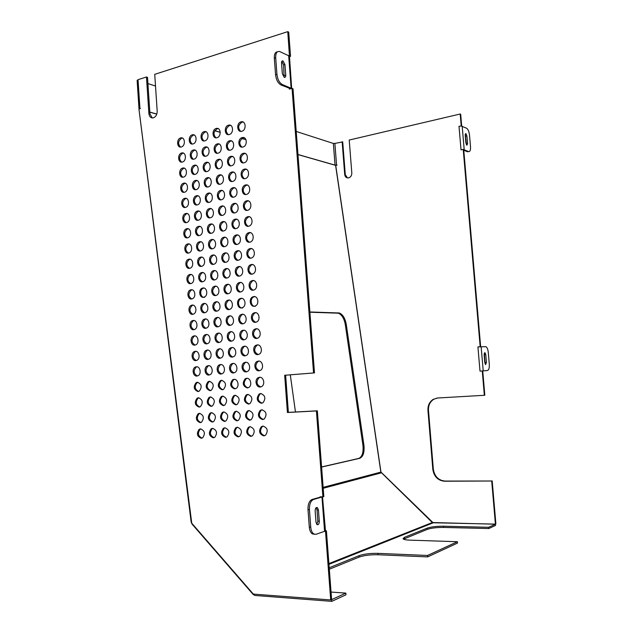 <?xml version="1.0" encoding="UTF-8"?>
<svg xmlns="http://www.w3.org/2000/svg" width="633" height="633" viewBox="0 0 633 633"><rect width="100%" height="100%" fill="white"/><g stroke="black" fill="none" stroke-linecap="round" stroke-linejoin="round"><path stroke-width="0.95" d="M222.666 396.116C227.065 397.896 227.761 400.903 224.747 405.144L223.33 405.611C218.931 403.783 218.25 400.768 221.297 396.559L222.666 396.116M224.438 421.451C220.062 419.624 219.358 416.609 222.333 412.407L223.773 411.941C228.149 413.729 228.861 416.736 225.918 420.961L224.438 421.451M225.546 437.324C221.194 435.488 220.474 432.481 223.378 428.296L224.881 427.797C229.233 429.593 229.969 432.6 227.097 436.817L225.546 437.324M194.007 159.144C189.583 160.466 188.8 151.192 193.239 150.061L193.382 150.021C197.789 148.66 198.627 157.918 194.196 159.089L194.007 159.144M195.059 174.376C190.675 175.634 189.821 166.495 194.212 165.292L194.434 165.229C198.802 163.931 199.712 173.062 195.328 174.297L195.059 174.376M196.119 189.631C191.767 190.842 190.85 181.813 195.186 180.563L195.486 180.476C199.814 179.226 200.788 188.246 196.459 189.536L196.119 189.631M197.172 204.926C192.867 206.073 191.878 197.164 196.159 195.858L196.539 195.747C200.827 194.56 201.872 203.454 197.599 204.799L197.172 204.926M198.232 220.244C193.967 221.336 192.915 212.546 197.14 211.185L197.599 211.05C201.84 209.919 202.956 218.694 198.738 220.094L198.232 220.244M199.292 235.587C195.067 236.623 193.951 227.951 198.121 226.535L198.659 226.377C202.861 225.301 204.032 233.965 199.87 235.421L199.292 235.587M200.352 250.969C196.167 251.95 194.996 243.389 199.11 241.917L199.719 241.735C203.889 240.714 205.116 249.267 201.009 250.771L200.352 250.969M201.421 266.374C197.274 267.3 196.04 258.85 200.099 257.33L200.78 257.125C204.91 256.159 206.2 264.594 202.156 266.153L201.421 266.374M202.489 281.804C198.374 282.682 197.092 274.334 201.088 272.776L201.848 272.546C205.939 271.628 207.284 279.96 203.296 281.558L202.489 281.804M203.557 297.273C199.482 298.096 198.145 289.851 202.077 288.244L202.916 287.991C206.967 287.129 208.368 295.358 204.435 296.996L203.557 297.273M204.625 312.765C200.59 313.533 199.197 305.399 203.074 303.745L203.984 303.468C208.004 302.661 209.452 310.787 205.583 312.473L204.625 312.765M205.701 328.29C201.698 329.01 200.257 320.971 204.079 319.277L205.06 318.969C209.04 318.217 210.536 326.24 206.73 327.965L205.701 328.29M222.223 389.793C217.799 387.974 217.143 384.959 220.26 380.742L221.566 380.314C225.989 382.087 226.661 385.101 223.576 389.35L222.223 389.793M221.123 374.008C217.166 374.578 215.544 366.8 219.224 364.948L220.458 364.553C224.399 363.943 226.068 371.713 222.405 373.597L221.123 374.008M220.023 358.254C216.035 358.879 214.452 350.999 218.195 349.187L219.358 348.815C223.33 348.158 224.96 356.023 221.234 357.867L220.023 358.254M218.923 342.532C214.896 343.205 213.368 335.229 217.174 333.456L218.266 333.116C222.27 332.396 223.853 340.356 220.062 342.168L218.923 342.532M217.823 326.842C213.764 327.562 212.284 319.491 216.154 317.758L217.166 317.442C221.21 316.674 222.745 324.729 218.891 326.501L217.823 326.842M216.731 311.175C212.633 311.958 211.2 303.785 215.133 302.091L216.075 301.791C220.157 300.976 221.645 309.133 217.72 310.866L216.731 311.175M215.639 295.548C211.501 296.379 210.124 288.094 214.12 286.448L214.983 286.179C219.097 285.309 220.537 293.577 216.557 295.263L215.639 295.548M214.547 279.944C210.378 280.83 209.048 272.443 213.107 270.837L213.899 270.6C218.053 269.666 219.429 278.045 215.386 279.683L214.547 279.944M213.463 264.372C209.246 265.314 207.98 256.816 212.095 255.257L212.807 255.044C217 254.062 218.33 262.545 214.223 264.135L213.463 264.372M212.371 248.824C208.122 249.821 206.912 241.213 211.09 239.709L211.723 239.519C215.956 238.483 217.222 247.076 213.06 248.619L212.371 248.824M211.287 233.316C206.999 234.368 205.852 225.641 210.085 224.185L210.639 224.019C214.919 222.927 216.122 231.646 211.897 233.134L211.287 233.316M210.211 217.831C205.875 218.939 204.791 210.093 209.088 208.7L209.563 208.558C213.875 207.41 215.014 216.241 210.734 217.681L210.211 217.831M209.127 202.378C204.752 203.549 203.739 194.576 208.091 193.239L208.479 193.12C212.838 191.918 213.914 200.867 209.57 202.251L209.127 202.378M208.051 186.957C203.636 188.183 202.687 179.092 207.094 177.81L207.402 177.715C211.81 176.449 212.815 185.532 208.415 186.854L208.051 186.957M206.975 171.559C202.513 172.849 201.642 163.631 206.105 162.404L206.334 162.341C210.773 161.019 211.707 170.222 207.252 171.48L206.975 171.559M190.636 283.639C186.593 284.502 185.342 276.202 189.283 274.675L190.011 274.453C194.038 273.551 195.352 281.843 191.419 283.402L190.636 283.639M191.688 298.966C187.677 299.781 186.371 291.576 190.256 290.009L191.055 289.764C195.051 288.917 196.412 297.106 192.535 298.705L191.688 298.966C188.159 296.371 188.017 293.411 191.277 290.072L192.123 289.819M192.741 314.324C188.761 315.084 187.408 306.989 191.237 305.375L192.108 305.106C196.064 304.307 197.472 312.401 193.658 314.039L192.741 314.324M193.793 329.714C189.845 330.426 188.444 322.419 192.218 320.773L193.16 320.48C197.085 319.728 198.54 327.728 194.774 329.405L193.793 329.714M194.845 345.135C190.937 345.792 189.489 337.88 193.2 336.194L194.212 335.878C198.105 335.181 199.601 343.078 195.898 344.803L194.845 345.135M195.898 360.581C192.028 361.19 190.533 353.364 194.189 351.647L195.265 351.307C199.126 350.658 200.669 358.468 197.021 360.224L195.898 360.581M196.958 376.049C193.112 376.611 191.577 368.881 195.178 367.124L196.325 366.768C200.147 366.167 201.737 373.889 198.145 375.678L196.958 376.049M198.018 391.558C193.73 389.738 193.112 386.763 196.175 382.633L197.385 382.253C201.674 384.033 202.307 387 199.276 391.154L198.018 391.558M181.291 146.967C176.9 148.32 176.203 139.007 180.619 137.954L180.674 137.939C185.058 136.538 185.809 145.843 181.402 146.935L181.291 146.967M192.962 143.944C188.492 145.321 187.779 135.929 192.266 134.853L192.329 134.837C196.784 133.413 197.551 142.797 193.065 143.913L192.962 143.944M204.831 140.858C200.281 142.267 199.553 132.795 204.127 131.696L204.19 131.672C208.724 130.232 209.507 139.695 204.942 140.827L204.831 140.858M216.921 137.725C212.284 139.157 211.541 129.599 216.193 128.475L216.264 128.459C220.877 126.996 221.677 136.53 217.04 137.693L216.921 137.725M199.078 407.09C194.814 405.262 194.173 402.287 197.172 398.173L198.446 397.769C202.71 399.558 203.367 402.525 200.4 406.671L199.078 407.09M200.147 422.654C195.898 420.818 195.241 417.851 198.169 413.745L199.506 413.317C203.755 415.113 204.427 418.081 201.523 422.211L200.147 422.654M201.215 438.25C196.99 436.406 196.309 433.431 199.173 429.34L200.574 428.889C204.799 430.693 205.488 433.66 202.655 437.783L201.215 438.25M229.225 134.536C224.509 135.984 223.75 126.355 228.481 125.207L228.553 125.184C233.253 123.696 234.075 133.31 229.344 134.505L229.225 134.536M189.591 268.337C185.509 269.254 184.314 260.851 188.31 259.372L188.966 259.174C193.033 258.217 194.284 266.612 190.296 268.123L189.591 268.337M188.547 253.065C184.432 254.031 183.285 245.525 187.336 244.093L187.922 243.919C192.028 242.914 193.223 251.412 189.18 252.876L188.547 253.065M187.51 237.826C183.348 238.847 182.264 230.222 186.371 228.845L186.885 228.695C191.024 227.627 192.163 236.244 188.064 237.66L187.51 237.826M186.466 222.61C182.272 223.686 181.244 214.959 185.406 213.622L185.841 213.495C190.019 212.379 191.103 221.099 186.949 222.468L186.466 222.61M185.429 207.426C181.196 208.558 180.231 199.712 184.44 198.43L184.804 198.327C189.022 197.156 190.042 205.986 185.833 207.308L185.429 207.426M184.393 192.266C180.12 193.453 179.218 184.496 183.483 183.269L183.768 183.182C188.025 181.956 188.982 190.905 184.725 192.171L184.393 192.266M183.356 177.137C179.044 178.379 178.213 169.304 182.526 168.133L182.739 168.077C187.036 166.788 187.922 175.855 183.617 177.066L183.356 177.137M182.328 162.04C177.968 163.338 177.208 154.143 181.568 153.028L181.703 152.988C186.047 151.651 186.862 160.837 182.51 161.985L182.328 162.04M213.266 437.791C208.977 435.955 208.281 432.964 211.169 428.818L212.617 428.351C216.905 430.147 217.617 433.138 214.761 437.308L213.266 437.791M212.182 422.061C207.869 420.225 207.189 417.234 210.148 413.08L211.533 412.637C215.845 414.425 216.533 417.416 213.614 421.594L212.182 422.061M211.098 406.354C206.762 404.527 206.105 401.536 209.127 397.374L210.449 396.946C214.777 398.735 215.449 401.726 212.459 405.911L211.098 406.354M210.014 390.68C205.654 388.86 205.021 385.869 208.107 381.699L209.365 381.295C213.725 383.068 214.373 386.059 211.311 390.26L210.014 390.68M208.93 375.037C205.037 375.606 203.454 367.844 207.094 366.048L208.281 365.668C212.166 365.059 213.796 372.813 210.164 374.641L208.93 375.037M207.853 359.425C203.921 360.042 202.386 352.193 206.089 350.429L207.205 350.073C211.121 349.416 212.704 357.257 209.017 359.053L207.853 359.425M206.777 343.846C202.813 344.51 201.318 336.566 205.076 334.841L206.129 334.509C210.077 333.805 211.62 341.733 207.869 343.497L206.777 343.846M261.397 403.276C256.792 401.472 256.041 398.394 259.158 394.035L260.693 393.52C265.298 395.277 266.058 398.347 262.988 402.738L261.397 403.276M262.568 419.56C257.995 417.748 257.22 414.67 260.258 410.326L261.864 409.788C266.446 411.553 267.229 414.623 264.23 418.999L262.568 419.56M263.747 435.876C259.198 434.064 258.406 430.986 261.366 426.658L263.043 426.088C267.593 427.861 268.408 430.923 265.48 435.29L263.747 435.876M230.341 150.148C225.672 151.532 224.834 142.037 229.51 140.819L229.668 140.779C234.313 139.347 235.223 148.826 230.554 150.084L230.341 150.148M260.218 387.024C256.128 387.562 254.324 379.8 258.058 377.774L259.522 377.284C263.589 376.706 265.456 384.445 261.738 386.51L260.218 387.024M259.047 370.796C254.925 371.389 253.16 363.54 256.966 361.538L258.351 361.079C262.458 360.446 264.277 368.287 260.487 370.321L259.047 370.796M257.884 354.607C253.714 355.255 251.997 347.295 255.874 345.341L257.18 344.914C261.326 344.225 263.099 352.162 259.245 354.156L257.884 354.607M231.456 165.783C226.836 167.104 225.918 157.752 230.539 156.47L230.784 156.398C235.381 155.03 236.362 164.374 231.757 165.696L231.456 165.783M232.572 181.449C227.999 182.715 227.01 173.489 231.567 172.144L231.9 172.049C236.457 170.744 237.51 179.946 232.968 181.339L232.572 181.449M233.696 197.156C229.17 198.351 228.102 189.267 232.596 187.851L233.023 187.732C237.525 186.482 238.657 195.557 234.178 197.013L233.696 197.156M234.819 212.886C230.341 214.025 229.193 205.06 233.632 203.597L234.147 203.438C238.601 202.259 239.804 211.2 235.389 212.712L234.819 212.886M235.943 228.64C231.512 229.724 230.301 220.893 234.669 219.366L235.27 219.184C239.685 218.061 240.959 226.875 236.6 228.442L235.943 228.64M237.074 244.433C232.683 245.462 231.401 236.75 235.705 235.167L236.394 234.954C240.762 233.894 242.107 242.581 237.81 244.211L237.074 244.433M238.206 260.258C233.854 261.223 232.517 252.63 236.75 251L237.525 250.763C241.853 249.75 243.254 258.327 239.029 260.005L238.206 260.258M239.337 276.115C235.025 277.025 233.624 268.55 237.794 266.865L238.657 266.596C242.937 265.646 244.401 274.097 240.247 275.83L239.337 276.115M247.463 210.338C242.906 211.501 241.735 202.481 246.237 200.97L246.775 200.811C251.309 199.609 252.551 208.613 248.057 210.164L247.463 210.338M246.316 194.466C241.711 195.684 240.611 186.529 245.185 185.089L245.628 184.955C250.209 183.697 251.38 192.828 246.815 194.315L246.316 194.466M245.177 178.625C240.524 179.907 239.503 170.617 244.132 169.24L244.488 169.138C249.117 167.808 250.209 177.082 245.58 178.506L245.177 178.625M244.029 162.816C239.329 164.161 238.388 154.729 243.088 153.415L243.349 153.344C248.025 151.952 249.038 161.368 244.346 162.721L244.029 162.816M242.89 147.038C238.143 148.446 237.28 138.872 242.043 137.63L242.21 137.583C246.941 136.127 247.867 145.685 243.112 146.975L242.89 147.038M248.611 226.242C244.101 227.342 242.858 218.456 247.297 216.89L247.922 216.7C252.409 215.552 253.722 224.422 249.291 226.036L248.611 226.242M249.766 242.178C245.303 243.214 243.99 234.455 248.358 232.833L249.07 232.612C253.509 231.528 254.893 240.271 250.533 241.941L249.766 242.178M250.913 258.145C246.498 259.126 245.121 250.486 249.418 248.809L250.225 248.563C254.616 247.535 256.064 256.151 251.776 257.876L250.913 258.145M252.069 274.144C247.701 275.062 246.253 266.548 250.486 264.816L251.38 264.539C255.724 263.573 257.235 272.071 253.018 273.844L252.069 274.144M253.232 290.175C248.896 291.038 247.4 282.642 251.554 280.862L252.535 280.554C256.84 279.644 258.406 288.015 254.26 289.843L253.232 290.175M254.387 306.23C250.098 307.045 248.54 298.76 252.63 296.932L253.691 296.592C257.955 295.738 259.577 304.006 255.503 305.874L254.387 306.23M255.55 322.324C251.301 323.083 249.687 314.91 253.706 313.034L254.854 312.67C259.079 311.871 260.756 320.021 256.753 321.936L255.55 322.324M256.713 338.449C252.512 339.153 250.842 331.091 254.79 329.176L256.017 328.772C260.203 328.029 261.927 336.076 257.995 338.03L256.713 338.449M223.504 230.998C219.145 232.066 217.966 223.283 222.27 221.795L222.84 221.621C227.184 220.513 228.426 229.281 224.137 230.808L223.504 230.998M224.612 246.648C220.292 247.661 219.05 238.997 223.291 237.454L223.947 237.256C228.252 236.204 229.55 244.852 225.324 246.435L224.612 246.648M225.72 262.331C221.439 263.288 220.134 254.743 224.311 253.145L225.055 252.923C229.312 251.926 230.673 260.456 226.511 262.086L225.72 262.331M226.828 278.045C222.587 278.939 221.226 270.513 225.34 268.867L226.163 268.614C230.38 267.672 231.805 276.091 227.706 277.776L226.828 278.045M227.943 293.783C223.742 294.63 222.325 286.314 226.369 284.621L227.271 284.336C231.449 283.457 232.928 291.758 228.893 293.49L227.943 293.783M229.059 309.561C224.897 310.344 223.425 302.139 227.405 300.398L228.386 300.089C232.525 299.259 234.06 307.456 230.088 309.236L229.059 309.561M230.175 325.362C226.052 326.098 224.525 317.995 228.442 316.215L229.502 315.875C233.601 315.099 235.183 323.194 231.282 325.006L230.175 325.362M235.785 404.843C231.314 403.031 230.618 399.993 233.688 395.736L235.112 395.261C239.575 397.033 240.295 400.072 237.256 404.36L235.785 404.843M236.916 420.834C232.469 419.006 231.749 415.976 234.748 411.727L236.236 411.236C240.682 413.017 241.418 416.047 238.451 420.32L236.916 420.834M238.048 436.857C233.632 435.021 232.881 431.991 235.808 427.758L237.367 427.235C241.782 429.024 242.55 432.054 239.654 436.319L238.048 436.857M205.899 156.201C201.397 157.538 200.598 148.193 205.108 147.038L205.258 146.991C209.745 145.606 210.607 154.943 206.097 156.145L205.899 156.201M234.661 388.884C230.167 387.072 229.486 384.033 232.627 379.768L233.981 379.325C237.937 378.756 239.709 386.462 236.062 388.425L234.661 388.884M233.537 372.956C229.518 373.541 227.856 365.732 231.575 363.833L232.857 363.413C236.853 362.796 238.578 370.59 234.867 372.521L233.537 372.956M232.414 357.059C228.363 357.692 226.741 349.788 230.531 347.928L231.741 347.541C235.761 346.868 237.446 354.757 233.672 356.656L232.414 357.059M231.29 341.195C227.207 341.875 225.633 333.876 229.486 332.056L230.618 331.692C234.685 330.972 236.315 338.956 232.477 340.815L231.29 341.195M240.469 291.995C236.204 292.85 234.748 284.494 238.847 282.753L239.788 282.46C244.029 281.566 245.549 289.906 241.458 291.678L240.469 291.995M241.608 307.915C237.383 308.714 235.864 300.461 239.899 298.681L240.92 298.357C245.121 297.518 246.704 305.747 242.676 307.567L241.608 307.915M242.748 323.859C238.562 324.602 236.995 316.468 240.959 314.641L242.059 314.284C246.221 313.501 247.851 321.619 243.895 323.487L242.748 323.859M243.887 339.834C239.741 340.53 238.119 332.491 242.02 330.624L243.199 330.244C247.321 329.516 248.998 337.531 245.113 339.438L243.887 339.834M245.026 355.849C240.92 356.482 239.258 348.554 243.088 346.647L244.346 346.235C248.429 345.555 250.154 353.475 246.34 355.422L245.026 355.849M246.174 371.887C242.107 372.473 240.39 364.64 244.156 362.693L245.485 362.258C249.537 361.633 251.309 369.45 247.558 371.429L246.174 371.887M247.321 387.958C242.756 386.154 242.059 383.1 245.224 378.779L246.633 378.312C250.644 377.735 252.464 385.457 248.777 387.475L247.321 387.958M222.405 215.378C217.997 216.502 216.882 207.6 221.249 206.168L221.74 206.026C226.131 204.855 227.302 213.748 222.951 215.22L222.405 215.378M221.305 199.791C216.85 200.97 215.806 191.941 220.229 190.573L220.64 190.446C225.071 189.227 226.179 198.24 221.764 199.656L221.305 199.791M220.205 184.227C215.711 185.469 214.737 176.314 219.216 175.001L219.54 174.906C224.019 173.624 225.047 182.763 220.577 184.116L220.205 184.227M219.105 168.702C214.563 170 213.669 160.719 218.211 159.461L218.448 159.397C222.966 158.052 223.924 167.326 219.398 168.615L219.105 168.702M248.476 404.068C243.934 402.256 243.214 399.194 246.3 394.889L247.78 394.399C252.322 396.163 253.058 399.217 250.003 403.553L248.476 404.068M249.624 420.201C245.113 418.389 244.37 415.327 247.384 411.031L248.935 410.516C253.445 412.289 254.205 415.343 251.222 419.663L249.624 420.201M250.779 436.374C246.292 434.547 245.525 431.492 248.468 427.212L250.09 426.666C254.569 428.446 255.36 431.492 252.448 435.805L250.779 436.374M218.013 153.202C213.424 154.563 212.601 145.147 217.198 143.952L217.356 143.913C221.922 142.504 222.8 151.912 218.219 153.139L218.013 153.202M241.759 131.284C236.956 132.764 236.18 123.047 240.999 121.876L241.07 121.853C245.849 120.333 246.696 130.034 241.885 131.253L241.759 131.284M289.273 88.177L289.336 89.111L292.05 88.351L313.557 372.964L284.676 375.274L287.422 412.502L316.421 410.944L322.909 496.842L320.069 496.826L320.1 497.221M137.132 80.478L138.026 79.695L146.46 76.989L148.89 113.529C149.341 116.741 150.812 118.181 153.305 117.865L153.392 117.833C155.892 116.781 157.158 114.533 157.19 111.107L154.729 74.338L287.77 31.65L291.678 88.422M139.062 109.105L140.471 108.449L138.959 109.137L191.752 523.198L252.939 593.643L253.849 594.142L330.703 599.949L325.497 531.103L326.414 530.794L325.085 530.755M322.521 496.85L325.497 531.103M193.247 159.223C190.288 156.058 190.62 153.091 194.252 150.314L195.209 150.187M194.371 174.447C191.34 171.345 191.625 168.37 195.225 165.529L196.183 165.387M195.502 189.702C192.4 186.656 192.63 183.681 196.198 180.777L197.164 180.619M196.641 204.989C193.469 201.998 193.643 199.023 197.179 196.048L198.137 195.874M197.781 220.3C194.537 217.372 194.655 214.389 198.161 211.351L199.118 211.161M198.928 235.634C195.605 232.778 195.676 229.795 199.142 226.685L200.091 226.479M200.075 251C196.681 248.207 196.705 245.224 200.123 242.043L201.072 241.822M201.223 266.398C197.765 263.668 197.725 260.677 201.112 257.433L202.046 257.196M202.378 281.82C198.849 279.153 198.762 276.17 202.101 272.855L203.027 272.601M204.57 297.32C200.495 298.143 199.158 289.914 203.09 288.308L204 288.039M215.592 295.548C211.936 292.944 211.786 289.93 215.125 286.512L216.09 286.227M214.405 279.96C210.829 277.286 210.726 274.271 214.112 270.924L215.101 270.655M213.226 264.396C209.721 261.658 209.673 258.644 213.099 255.368L214.104 255.115M212.055 248.864C208.613 246.055 208.629 243.048 212.095 239.836L213.107 239.606M210.884 233.363C207.513 230.491 207.584 227.476 211.098 224.343L212.11 224.122M209.713 217.887C206.421 214.951 206.548 211.944 210.093 208.874L211.121 208.668M208.55 202.441C205.329 199.435 205.511 196.436 209.096 193.437L210.124 193.255M207.387 187.028C204.245 183.958 204.483 180.959 208.107 178.023L209.135 177.857M206.231 171.638C203.161 168.505 203.454 165.506 207.11 162.649L208.138 162.499M190.557 283.647C187.091 280.997 187.004 278.029 190.304 274.754L191.166 274.516M180.516 147.054C177.659 143.857 178.031 140.914 181.639 138.223L182.526 138.113M192.123 144.031C189.235 140.803 189.623 137.836 193.287 135.13L194.236 135.019M203.937 140.953C201.017 137.693 201.413 134.702 205.132 131.973L206.144 131.87M215.956 137.812C213.005 134.528 213.424 131.514 217.198 128.768L218.282 128.665M228.196 134.623C225.213 131.308 225.641 128.262 229.478 125.508L230.634 125.397M189.433 268.36C186.023 265.638 185.991 262.679 189.33 259.467L190.201 259.245M188.302 253.097C184.963 250.32 184.986 247.353 188.357 244.211L189.243 243.998M187.178 237.866C183.91 235.025 183.981 232.066 187.392 228.988L188.286 228.79M186.062 222.658C182.858 219.754 182.977 216.795 186.426 213.788L187.321 213.606M184.939 207.482C181.806 204.514 181.98 201.563 185.469 198.62L186.363 198.446M183.831 192.337C180.761 189.307 180.991 186.355 184.504 183.475L185.406 183.325M182.723 177.208C179.725 174.13 180.001 171.179 183.546 168.362L184.448 168.228M181.616 162.119C178.688 158.978 179.012 156.034 182.597 153.281L183.491 153.154M229.391 150.227C226.329 146.975 226.701 143.928 230.499 141.096L231.662 140.969M230.594 165.862C227.453 162.673 227.761 159.627 231.528 156.723L232.699 156.573M231.797 181.529C228.576 178.403 228.829 175.357 232.556 172.374L233.727 172.2M233.007 197.219C229.708 194.173 229.898 191.119 233.585 188.064L234.764 187.866M234.218 212.941C230.839 209.966 230.974 206.904 234.621 203.779L235.792 203.565M235.436 228.695C231.979 225.783 232.05 222.729 235.658 219.524L236.821 219.287M236.663 244.48C233.126 241.64 233.134 238.586 236.695 235.302L237.85 235.049M237.889 260.29C234.273 257.528 234.226 254.466 237.739 251.111L238.886 250.834M239.124 276.138C235.429 273.448 235.318 270.386 238.783 266.952L239.915 266.659M246.815 210.401C243.389 207.402 243.523 204.317 247.218 201.159L248.468 200.938M245.572 194.537C242.233 191.459 242.431 188.381 246.166 185.303L247.424 185.105M244.33 178.696C241.078 175.555 241.339 172.477 245.113 169.478L246.372 169.296M243.104 162.895C239.931 159.674 240.255 156.604 244.069 153.677L245.319 153.526M241.877 147.117C238.783 143.833 239.171 140.763 243.025 137.915L244.267 137.78M152.244 117.952L149.934 113.829L147.505 77.329L146.46 76.989M248.057 226.298C244.552 223.37 244.623 220.292 248.278 217.056L249.521 216.803M249.307 242.225C245.723 239.369 245.731 236.291 249.331 232.976L250.573 232.707M250.565 258.185C246.894 255.408 246.838 252.322 250.399 248.927L251.618 248.634M251.823 274.168C248.073 271.47 247.954 268.384 251.459 264.918L252.67 264.602M253.089 290.191C249.26 287.564 249.07 284.478 252.535 280.933L253.722 280.601M255.36 306.269C251.079 307.076 249.521 298.808 253.604 296.98L254.767 296.632M223.053 231.053C219.635 228.157 219.706 225.126 223.267 221.954L224.359 221.724M224.248 246.696C220.759 243.871 220.775 240.833 224.288 237.589L225.372 237.343M225.451 262.363C221.882 259.609 221.843 256.579 225.308 253.263L226.377 252.994M226.654 278.069C223.014 275.387 222.911 272.348 226.337 268.954L227.389 268.677M227.864 293.799C224.153 291.188 223.987 288.15 227.366 284.684L228.41 284.391M229.075 309.553C225.293 307.013 225.071 303.982 228.402 300.446L229.423 300.129M205.084 156.28C202.085 153.083 202.433 150.092 206.121 147.299L207.141 147.173M240.358 292.011C236.592 289.392 236.418 286.33 239.836 282.824L240.944 282.508M242.589 307.947C238.372 308.746 236.853 300.509 240.888 298.729L241.98 298.396M221.859 215.442C218.52 212.474 218.654 209.452 222.246 206.35L223.346 206.136M220.672 199.854C217.412 196.831 217.594 193.801 221.234 190.77L222.333 190.58M219.485 184.298C216.304 181.204 216.549 178.182 220.221 175.222L221.321 175.056M218.306 168.774C215.196 165.617 215.497 162.594 219.208 159.714L220.308 159.563M217.127 153.281C214.104 150.061 214.46 147.038 218.203 144.221L219.295 144.095M240.659 131.371C237.652 128.024 238.095 124.954 241.98 122.177L243.214 122.074M322.909 496.842L323.827 496.581L317.347 410.817L288.371 412.376L285.625 375.203L314.482 372.9L292.992 88.723L292.05 88.351M223.955 405.5C219.857 403.379 219.303 400.373 222.294 396.464L223.093 396.116M225.166 421.325C221.004 419.275 220.395 416.269 223.338 412.297L224.106 411.941M226.369 437.174C222.159 435.203 221.495 432.197 224.375 428.153L225.111 427.797M204.696 312.757C201.041 310.225 200.835 307.234 204.087 303.785L204.981 303.508M205.86 328.266C202.141 325.797 201.88 322.806 205.092 319.293L205.962 319.008M222.753 389.706C218.709 387.515 218.211 384.508 221.257 380.67L222.088 380.322M221.558 373.937C217.57 371.682 217.135 368.667 220.229 364.901L221.091 364.561M220.355 358.199C216.439 355.873 216.051 352.866 219.2 349.163L220.086 348.83M219.16 342.493C215.307 340.095 214.975 337.088 218.179 333.456L219.089 333.14M217.966 326.818C214.183 324.349 213.907 321.335 217.159 317.774L218.084 317.473M216.779 311.167C213.06 308.635 212.846 305.62 216.138 302.131L217.079 301.838M192.828 314.316C189.235 311.784 189.038 308.817 192.258 305.415L193.089 305.153M193.967 329.69C190.311 327.221 190.066 324.254 193.239 320.789L194.054 320.512M195.114 345.088C191.388 342.69 191.095 339.723 194.22 336.186L195.019 335.901M196.262 360.517C192.479 358.183 192.123 355.216 195.209 351.616L195.985 351.323M197.409 375.978C193.563 373.707 193.16 370.74 196.198 367.077L196.95 366.776M198.556 391.463C194.655 389.255 194.204 386.288 197.187 382.561L197.915 382.261M199.704 406.979C195.755 404.835 195.249 401.868 198.184 398.078L198.889 397.777M200.859 422.528C196.855 420.447 196.301 417.479 199.189 413.626L199.862 413.317M202.014 438.099C197.963 436.082 197.354 433.114 200.194 429.198L200.835 428.889M214.081 437.64C209.95 435.646 209.317 432.655 212.174 428.683L212.87 428.351M212.902 421.926C208.819 419.869 208.241 416.878 211.153 412.961L211.873 412.637M211.723 406.244C207.695 404.115 207.165 401.124 210.132 397.279L210.884 396.954M210.544 390.593C206.58 388.393 206.105 385.402 209.119 381.62L209.895 381.303M209.373 374.965C205.464 372.702 205.037 369.712 208.107 366.001L208.914 365.684M208.202 359.37C204.348 357.036 203.984 354.045 207.094 350.397L207.925 350.089M207.031 343.806C203.24 341.401 202.932 338.418 206.089 334.833L206.944 334.533M262.03 403.166C257.694 401.108 257.061 398.03 260.131 393.94L261.097 393.52M263.32 419.434C258.921 417.448 258.217 414.378 261.231 410.208L262.157 409.78M264.61 435.726C260.147 433.827 259.388 430.749 262.331 426.515L263.225 426.08M260.741 386.937C256.476 384.793 255.898 381.715 259.032 377.703L260.036 377.284M259.459 370.74C255.257 368.509 254.751 365.431 257.94 361.498L258.984 361.087M258.177 354.567C254.047 352.257 253.604 349.179 256.848 345.317L257.924 344.922M255.629 322.316C251.641 319.847 251.325 316.769 254.68 313.066L255.819 312.694M256.903 338.426C252.844 336.036 252.464 332.958 255.764 329.176L256.871 328.788M230.293 325.346C226.44 322.877 226.155 319.839 229.439 316.231L230.436 315.907M236.418 404.732C232.24 402.635 231.662 399.605 234.677 395.641L235.531 395.269M237.652 420.7C233.411 418.674 232.77 415.644 235.737 411.608L236.56 411.236M238.878 436.699C234.59 434.752 233.894 431.722 236.797 427.615L237.581 427.235M235.183 388.797C231.069 386.628 230.547 383.59 233.624 379.697L234.511 379.333M233.957 372.892C229.906 370.645 229.447 367.607 232.572 363.785L233.49 363.429M232.73 357.012C228.742 354.694 228.339 351.655 231.52 347.905L232.469 347.557M231.512 341.163C227.587 338.774 227.247 335.735 230.475 332.056L231.449 331.716M242.843 323.843C238.926 321.374 238.625 318.32 241.948 314.664L243.009 314.316M244.093 339.81C240.105 337.421 239.741 334.359 243.009 330.624L244.045 330.268M245.343 355.801C241.284 353.483 240.856 350.429 244.069 346.623L245.082 346.251M246.593 371.824C242.463 369.585 241.98 366.531 245.137 362.654L246.118 362.266M247.851 387.879C243.658 385.719 243.112 382.664 246.213 378.708L247.155 378.32M249.101 403.957C244.844 401.876 244.243 398.822 247.289 394.794L248.199 394.399M250.367 420.075C246.047 418.065 245.382 415.019 248.365 410.92L249.236 410.516M251.625 436.216C247.25 434.293 246.522 431.239 249.449 427.069L250.288 426.666M326.414 530.794L331.613 599.53L330.703 599.949M287.77 31.65L288.711 32.101L290.547 56.321L289.281 56.701M316.421 410.944L317.347 410.817M289.598 55.902L290.547 56.321M313.557 372.964L314.482 372.9M139.031 109.754L191.158 522.019L192.044 524.084L253.168 594.474L254.98 595.479L331.819 601.35L331.455 599.601M331.684 599.625L345.847 593.097L345.974 594.783L331.819 601.35M482.433 370.954L480.004 371.136L477.923 346.924L485.93 346.655C487.157 347.462 487.94 349.376 488.28 352.399L489.309 364.315C489.483 367.939 488.874 369.996 487.489 370.495L482.259 370.978L484.348 395.301L437.601 397.999L433.107 399.415C429.451 401.892 427.742 405.547 427.955 410.374L432.822 469.425C434.04 476.602 437.933 480.542 444.508 481.23L491.706 481.001L495.41 524.108L433.13 522.763L380.955 472.068L335.727 165.442L337.049 165.15L336.566 165.086L334.881 143.414L333.362 143.446L296.228 131.458M155.512 86.033L147.924 83.58M334.881 143.414L342.714 141.911L345.286 174.684L347.462 177.913M482.734 370.93L484.823 395.229L484.348 395.301M491.706 481.001L445.023 481.072C438.455 480.376 434.562 476.443 433.344 469.275L428.478 410.287C428.264 405.468 429.973 401.82 433.629 399.344L437.079 398.046M492.181 480.835L495.884 523.887L495.41 524.108M342.137 141.713L344.708 174.518C345.104 176.947 346.386 178.071 348.538 177.897L348.577 177.889C350.722 177.185 351.798 175.563 351.821 173.015L349.218 140.051L460.183 114.011L460.682 114.249L461.686 126.007L458.996 126.284L461.686 126.007M480.17 346.726L463.221 149.38L463.712 149.578L480.653 346.71L477.923 346.924M482.259 370.978L480.004 371.136M463.221 149.38L461.022 149.847L458.996 126.284M460.183 114.011L461.196 125.785M336.566 165.086L335.047 165.118L335.601 165.363L380.852 472.115L432.323 522.534L495.386 524.211L495.489 525.445L488.826 528.539L488.716 527.281L495.386 524.211M321.588 466.94L358.721 458.434C362.195 456.836 363.595 452.5 362.946 445.41L345.301 324.61C344.162 318.462 341.836 314.648 338.307 313.185L309.893 312.219M329.207 567.754L359.093 555.671C364.046 553.986 370.337 553.21 377.972 553.361L427.544 555.465L457.398 541.713L457.509 543.059L427.663 556.905L378.075 554.753C370.447 554.603 364.157 555.378 359.204 557.072L329.326 569.225M403.538 539.15L427.307 529.362C431.231 528.041 436.659 527.408 443.598 527.439L488.826 528.539M427.544 555.465L427.663 556.905M290.294 374.831L295.469 411.996M321.596 467.059L359.718 458.316C363.184 456.725 364.592 452.381 363.935 445.292L346.267 324.413C345.135 318.257 342.801 314.443 339.272 312.979L309.869 311.974M457.398 541.713L409.883 540.139C405.84 539.973 403.553 539.498 403.023 538.699L404.463 537.33L427.204 528.128C431.128 526.822 436.556 526.189 443.496 526.213L488.716 527.281M345.847 593.097L331.051 592.061M284.676 375.274L285.625 375.203M287.422 412.502L288.371 412.376M461.394 126.078L466.6 128.23C468.096 129.251 469.069 131.545 469.512 135.114L470.517 146.714C470.675 150.14 470.05 151.754 468.642 151.564L468.57 151.572M468.642 151.564L463.72 149.665M465.856 142.805L466.909 145.218L467.565 143.517L466.909 135.937L465.856 133.508L465.208 135.193L465.856 142.805M466.442 144.759L465.231 134.204M463.775 150.274L467.55 151.793M484.783 362.543L485.598 364.545L486.437 362.424L485.764 354.63L484.941 352.621L484.11 354.725L484.783 362.543M485.187 364.078L484.237 353.174M289.336 89.111L290.041 88.675L289.748 88.367L281.092 85.004C278.085 83.35 276.241 79.948 275.561 74.789L274.326 58.212C274.184 54.193 275.22 52.056 277.444 51.819M291.686 88.454L282.46 84.616L281.092 85.004M282.46 84.616C279.462 82.963 277.618 79.552 276.938 74.385L275.695 57.793C275.608 53.085 276.953 51.012 279.731 51.566L289.234 56.013M284.945 64.519L282.967 60.903C281.994 60.713 281.519 61.433 281.558 63.086L282.358 73.776L284.304 77.353C285.293 77.558 285.776 76.822 285.744 75.153L284.945 64.519L283.584 64.922L281.812 61.409M284.106 77.266L283.584 64.922M325.117 531.095L316.168 534.276L312.235 533.848L314.498 534.299M313.683 533.896C312.029 532.646 311.048 530.383 310.74 527.107L309.426 509.557C309.331 504.153 310.708 500.79 313.564 499.461L322.529 496.834M313.564 499.461L312.124 499.445L320.567 497.087L320.069 496.826M318.446 509.992L317.394 507.587C315.986 507.199 315.234 508.331 315.155 510.981L316.002 522.28L317.03 524.654C318.454 525.042 319.206 523.902 319.293 521.228L318.446 509.992L317.014 509.969L316.128 507.706M316.856 524.512L317.861 521.196L317.014 509.969M312.124 499.445C309.268 500.774 307.891 504.137 307.986 509.541L309.292 527.067C309.6 530.343 310.581 532.606 312.235 533.848M138.026 79.695L139.94 108.615M148.89 113.529L149.934 113.829M253.469 594.047L253.168 594.474M344.708 174.518L345.286 174.684M380.852 472.115L323.131 487.363M149.823 112.183L156.77 114.169M214.785 130.778L220.268 132.344M241.853 138.524L245.976 139.703M297.977 154.587L335.063 165.205M333.362 143.446L335.047 165.118L297.969 154.499M245.936 139.6L241.948 138.461M228.592 134.631L227.848 134.418M220.26 132.25L214.84 130.691M156.802 114.075L149.815 112.073M432.323 522.534L328.899 563.592M323.202 488.288L381.224 472.867M328.954 564.335L433.067 522.866M427.955 410.374L428.478 410.287M432.822 469.425L433.344 469.275M444.508 481.23L445.023 481.072M443.496 526.213L443.598 527.439M427.204 528.128L427.307 529.362M404.463 537.33L404.566 538.612M377.972 553.361L378.075 554.753M359.093 555.671L359.204 557.072M337.587 313.082L338.56 312.876M345.301 324.61L346.267 324.413M363.935 445.292L362.946 445.41M359.718 458.316L358.721 458.434M464.211 149.776L462.185 126.236M468.61 151.548L467.518 151.778M467.565 143.517L466.474 143.754M466.909 135.937L465.825 136.174M483.216 370.891L481.135 346.694M486.437 362.424L485.321 362.511M485.764 354.63L484.649 354.725M288.656 55.482L291.109 87.987M275.695 57.793L274.326 58.212M276.938 74.385L275.561 74.789M285.744 75.153L284.383 75.549M321.991 497.095L324.579 531.419M309.426 509.557L307.986 509.541M310.74 527.107L309.292 527.067M319.293 521.228L317.861 521.196M137.124 80.344L139.015 109.121M433.107 399.415L433.629 399.344M240.999 121.876L241.98 122.177M217.198 143.952L218.203 144.221M248.468 427.212L249.449 427.069M247.384 411.031L248.365 410.92M246.3 394.889L247.289 394.794M218.211 159.461L219.208 159.714M219.216 175.001L220.221 175.222M220.229 190.573L221.234 190.77M221.249 206.168L222.246 206.35M245.224 378.779L246.213 378.708M244.156 362.693L245.137 362.654M243.088 346.647L244.069 346.623M242.02 330.624L243.009 330.624M240.959 314.641L241.948 314.664M239.899 298.681L240.888 298.729M238.847 282.753L239.836 282.824M229.486 332.056L230.475 332.056M230.531 347.928L231.52 347.905M231.575 363.833L232.572 363.785M232.627 379.768L233.624 379.697M205.108 147.038L206.121 147.299M235.808 427.758L236.797 427.615M234.748 411.727L235.737 411.608M233.688 395.736L234.677 395.641M228.442 316.215L229.439 316.231M227.405 300.398L228.402 300.446M226.369 284.621L227.366 284.684M225.34 268.867L226.337 268.954M224.311 253.145L225.308 253.263M223.291 237.454L224.288 237.589M222.27 221.795L223.267 221.954M254.79 329.176L255.764 329.176M253.706 313.034L254.68 313.066M252.63 296.932L253.604 296.98M251.554 280.862L252.535 280.933M250.486 264.816L251.459 264.918M249.418 248.809L250.399 248.927M248.358 232.833L249.331 232.976M247.297 216.89L248.278 217.056M242.043 137.63L243.025 137.915M243.088 153.415L244.069 153.677M244.132 169.24L245.113 169.478M245.185 185.089L246.166 185.303M246.237 200.97L247.218 201.159M237.794 266.865L238.783 266.952M236.75 251L237.739 251.111M235.705 235.167L236.695 235.302M234.669 219.366L235.658 219.524M233.632 203.597L234.621 203.779M232.596 187.851L233.585 188.064M231.567 172.144L232.556 172.374M230.539 156.47L231.528 156.723M255.874 345.341L256.848 345.317M256.966 361.538L257.94 361.498M258.058 377.774L259.032 377.703M229.51 140.819L230.499 141.096M261.366 426.658L262.331 426.515M260.258 410.326L261.231 410.208M259.158 394.035L260.131 393.94M205.076 334.841L206.089 334.833M206.089 350.429L207.094 350.397M207.094 366.048L208.107 366.001M208.107 381.699L209.119 381.62M209.127 397.374L210.132 397.279M210.148 413.08L211.153 412.961M211.169 428.818L212.174 428.683M181.568 153.028L182.597 153.281M182.526 168.133L183.546 168.362M183.483 183.269L184.504 183.475M184.44 198.43L185.469 198.62M185.406 213.622L186.426 213.788M186.371 228.845L187.392 228.988M187.336 244.093L188.357 244.211M188.31 259.372L189.33 259.467M228.481 125.207L229.478 125.508M199.173 429.34L200.194 429.198M198.169 413.745L199.189 413.626M197.172 398.173L198.184 398.078M216.193 128.475L217.198 128.768M204.127 131.696L205.132 131.973M192.266 134.853L193.287 135.13M180.619 137.954L181.639 138.223M196.175 382.633L197.187 382.561M195.178 367.124L196.198 367.077M194.189 351.647L195.209 351.616M193.2 336.194L194.22 336.186M192.218 320.773L193.239 320.789M191.237 305.375L192.258 305.415M190.256 290.009L191.277 290.072M189.283 274.675L190.304 274.754M206.105 162.404L207.11 162.649M207.094 177.81L208.107 178.023M208.091 193.239L209.096 193.437M209.088 208.7L210.093 208.874M210.085 224.185L211.098 224.343M211.09 239.709L212.095 239.836M212.095 255.257L213.099 255.368M213.107 270.837L214.112 270.924M214.12 286.448L215.125 286.512M215.133 302.091L216.138 302.131M216.154 317.758L217.159 317.774M217.174 333.456L218.179 333.456M218.195 349.187L219.2 349.163M219.224 364.948L220.229 364.901M220.26 380.742L221.257 380.67M204.079 319.277L205.092 319.293M203.074 303.745L204.087 303.785M202.077 288.244L203.09 288.308M201.088 272.776L202.101 272.855M200.099 257.33L201.112 257.433M199.11 241.917L200.123 242.043M198.121 226.535L199.142 226.685M197.14 211.185L198.161 211.351M196.159 195.858L197.179 196.048M195.186 180.563L196.198 180.777M194.212 165.292L195.225 165.529M193.239 150.061L194.252 150.314M223.378 428.296L224.375 428.153M222.333 412.407L223.338 412.297M221.297 396.559L222.294 396.464M338.307 313.185L339.272 312.979M282.967 60.903L281.93 61.219M317.394 507.587L316.302 507.571"/></g></svg>

